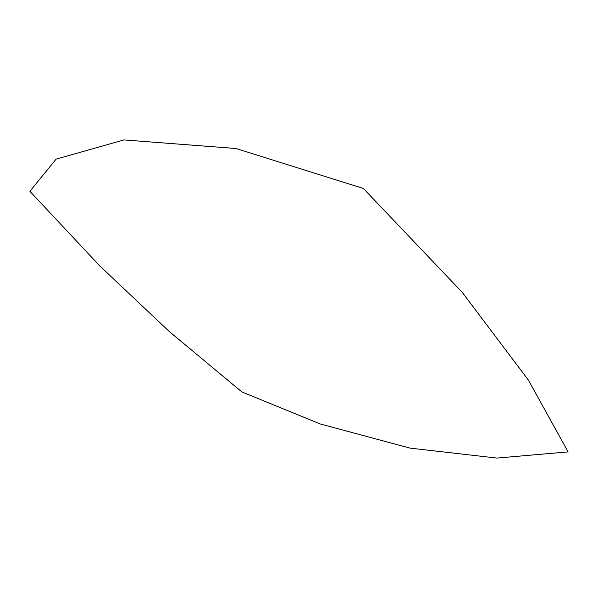 <?xml version="1.0" encoding="UTF-8"?>
<svg xmlns="http://www.w3.org/2000/svg" width="598" height="598" viewBox="0 0 598 598"><rect width="100%" height="100%" fill="white"/><g stroke="black" fill="none" stroke-linecap="round" stroke-linejoin="round"><path stroke-width="0.45" stroke-dasharray="2.99 2.24" d=""/><path stroke-width="0.9" d="M410.019 448.119L496.916 458.075L568.1 451.886L528.453 380.171L462.321 292.459L363.375 188.46L236.068 148.521L123.928 139.925L56.107 159.135L29.9 191.293L99.836 265.983L169.518 331.726L241.928 391.974L320.386 424.004L410.019 448.119"/></g></svg>
